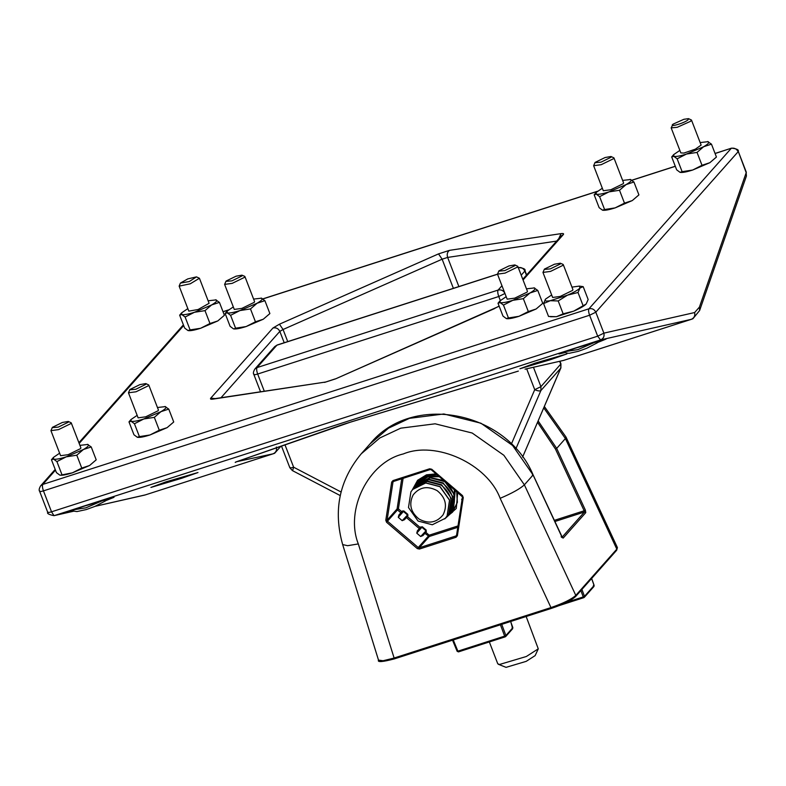 <?xml version="1.0" encoding="UTF-8"?>
<svg xmlns="http://www.w3.org/2000/svg" width="786" height="786" viewBox="0 0 786 786"><rect width="100%" height="100%" fill="white"/><g stroke="black" fill="none" stroke-linecap="round" stroke-linejoin="round"><path stroke-width="1.18" d="M489.344 641.966L497.764 663.767L499.483 664.494L526.355 656.497L538.272 648.833L526.158 616.509M538.272 648.833L535.148 655.603L526.207 661.35L506.056 667.353L498.304 664.258M412.778 489.383L425.786 482.879L440.032 486.583L449.621 500.122L447.195 515.783L445.328 518.249M418.073 521.059L408.484 507.52L410.911 491.849L412.729 489.442L425.698 482.987L439.934 486.691L449.523 500.23L447.096 515.901L445.279 518.308L432.31 524.763L418.073 521.059M419.076 519.084C410.616 512.187 408.641 504.131 413.151 494.925C419.557 486.986 427.564 485.561 437.163 490.661C445.613 497.558 447.588 505.614 443.088 514.82C436.682 522.759 428.675 524.183 419.076 519.084M446.615 516.805L448.796 513.985L451.233 498.314L441.634 484.775L427.397 481.071L414.065 487.939L427.034 481.484L441.27 485.188C451.488 493.529 453.876 503.266 448.433 514.388L445.976 517.483M415.067 486.839L428.635 479.676L442.882 483.38C453.09 491.722 455.477 501.458 450.034 512.58L447.578 515.675M415.666 486.131L428.999 479.264L443.245 482.968L452.834 496.506L450.398 512.177L448.216 514.997M416.668 485.031L430.237 477.868L444.483 481.572C454.691 489.914 457.079 499.65 451.636 510.772L449.179 513.867M444.198 480.747L454.436 494.699L451.999 510.369L449.818 513.189M417.258 484.333L419.645 479.804L417.278 484.323L429.932 477.534L443.825 480.521M454.396 489.58L453.237 508.964L450.791 512.059M418.103 483.439L427.987 476.788L439.394 476.729M455.222 490.287L453.601 508.562L451.419 511.381M418.879 482.516L427.771 476.552L438.588 476.041M419.704 481.631L430.139 474.823M454.839 507.167L452.392 510.252M455.202 506.754L453.021 509.574M420.481 480.708L427.682 475.383M456.676 504.985L453.994 508.444M421.473 479.617L424.597 476.532M456.558 505.329L454.632 507.766M423.084 477.809L423.851 476.896M456.401 505.762L455.595 506.646M462.237 498.471L461.618 499.523M407.482 515.027L402.216 520.637L407.482 515.027M425.973 530.864L420.697 536.474L425.963 530.864M407.914 515.793L407.315 516.49L420.235 527.553L422.328 526.777L426.248 530.128L425.806 532.318L425.265 532.112L422.888 534.804L422.976 535.541L420.667 536.504L416.757 533.154L417.405 530.776L419.321 528.614L406.401 517.552L404.485 519.713L404.407 518.976L407.374 515.587L407.914 515.793L407.757 514.299L403.837 510.949L402.344 511.028L403.415 511.45L398.296 517.286L399.661 514.909L398.924 514.948L400.831 512.786L397.48 509.918L398.394 508.847L401.754 511.725L402.344 511.028M404.485 519.713L402.186 520.666L398.266 517.316L398.924 514.948M457.786 527.318L429.284 536.484L419.292 547.763L455.929 535.973L456.067 537.26L419.419 549.05L417.327 548.599L386.565 522.258L387.478 521.187L387.095 520.194L397.097 508.915L397.48 509.918L387.478 521.187L418.24 547.537L429.156 535.197L458.002 525.922M575.657 596.495L575.637 596.515C571.127 600.533 563.09 604.473 551.556 608.335L394.336 658.894C382.487 661.999 377.201 662.392 378.498 660.102L342.667 544.58C333.097 510.546 339.287 480.285 361.246 453.807L379.825 437.969L400.732 428.174L435.139 423.801L472.19 433.027L503.885 455.3L524.37 484.824L533.095 474.99L532.397 475.088L533.095 474.99L561.784 536.691L561.086 536.789L563.208 538.066L585.767 512.629L585.374 510.094L584.165 510.772L584.43 512.01L554.798 521.54M401.754 478.694L397.097 508.915L398.394 508.847L403.12 478.261M544.344 406.47L566.028 437.095L617.413 547.596L616.813 549.139L565.399 438.559L556.685 448.393L585.374 510.094M378.498 660.102L383.087 660.731L393.747 658.147L550.966 607.588L500.151 498.314C487.261 463.907 435.916 440.376 403.316 453.944C368.605 462.03 344.74 509.731 358.318 543.922L394.385 658.855L551.605 608.305C563.277 604.316 571.147 600.475 575.224 596.78L575.794 595.395C571.51 599.286 563.238 603.353 550.966 607.588L551.605 608.305L550.966 607.588M420.834 526.856L421.895 527.278L416.786 533.114L418.152 530.747L417.405 530.776M418.123 530.766L421.119 527.357L418.123 530.766M426.395 531.621L425.265 532.112M399.642 514.938L402.629 511.519L399.642 514.938M501.733 624.359L505.889 635.52L512.865 627.66L512.138 627.69L512.865 627.66L510.635 621.49M452.608 640.158L457.157 651.191L458.513 651.859L505.29 636.817L505.889 635.52L504.651 636.129L500.417 624.782M581.915 589.441L584.489 596.338L583.251 596.938L580.883 590.6M559.013 605.652L584.312 597.35L584.489 596.338L594.108 585.482L593.381 585.511L594.108 585.482L591.603 578.516M716.292 157.19L709.817 162.712L702.006 165.286L692.663 170.041L682.12 171.672L677.149 158.811L673.818 156.316L671.696 156.945L673.7 154.596L679.861 150.401M682.12 171.672L679.988 172.311L676.658 169.815L671.696 156.945M680.509 172.429L679.988 172.311C682.002 172.812 686.227 172.065 692.663 170.041L709.817 162.712L716.38 157.082M707.616 141.539L711.468 144.152L703.647 146.727L697.035 152.415L686.492 154.046L677.149 158.811M716.429 157.023L711.468 144.152M702.006 165.286L697.035 152.415M700.159 142.571L708.137 141.667C709.689 142.374 708.186 144.054 703.647 146.727L686.492 154.046C680.057 156.07 675.832 156.827 673.818 156.316L673.7 154.596M671.165 127.863L680.833 152.906L683.908 153.064L695.394 149.144L701.122 145.076L691.464 120.032L690.609 121.29L677.198 127.312L671.165 127.863L673.081 124.139L683.879 119.295L688.516 118.647L688.045 119.865C684.184 123.235 668.395 127.745 673.081 124.139M688.516 118.647L691.464 120.032M241.96 275.169L244.633 276.308L244.603 277.301L232.194 283.363L224.609 284.385L226.083 281.064L236.075 276.191L241.96 275.169L241.931 275.974L231.949 280.848L225.867 281.378M638.763 195.036L632.288 200.568L624.477 203.132L615.133 207.887L604.591 209.528L599.62 196.657L596.289 194.162L594.167 194.79L596.161 192.442L602.331 188.247M604.591 209.528L602.459 210.157L599.129 207.661L594.167 194.79M602.941 210.275L602.459 210.157C604.473 210.668 608.698 209.911 615.133 207.887L632.288 200.568L638.851 194.938M630.087 179.395L633.938 182.008L626.118 184.572L619.506 190.261L608.963 191.892L599.62 196.657M638.9 194.869L633.938 182.008M624.477 203.132L619.506 190.261M622.63 180.416L630.608 179.513C632.16 180.22 630.657 181.9 626.118 184.572L608.963 191.892C602.528 193.916 598.303 194.673 596.289 194.162L596.161 192.442M593.636 165.708L603.304 190.752L610.889 189.731L623.288 183.669L623.593 182.922L613.935 157.878L613.63 158.634L601.221 164.687L593.636 165.708L595.11 162.397L605.102 157.524L610.987 156.502L610.958 157.298L600.966 162.171L594.894 162.702M610.987 156.502L613.935 157.878M196.48 276.878L199.428 278.264L190.241 283.805L179.159 286.143L180.397 283.088L187.756 278.912L196.48 276.878L189.308 281.535L180.397 283.088M179.139 286.094L188.797 311.128L198.131 309.507L209.096 303.298L199.428 278.264M173.578 422.131L167.113 427.653L159.293 430.227L149.949 434.982L139.407 436.613L134.445 423.752L131.115 421.257L128.983 421.885L130.987 419.537L137.157 415.342M139.407 436.613L137.285 437.252L133.954 434.756L128.983 421.885M137.805 437.37L137.285 437.252C139.299 437.753 143.524 437.006 149.949 434.982L167.113 427.653L173.667 422.033M164.903 406.48L168.754 409.093L160.943 411.668L154.331 417.356L143.779 418.987L134.445 423.752M173.726 421.964L168.754 409.093M159.293 430.227L154.331 417.356M157.446 407.512L165.424 406.608C166.976 407.315 165.482 408.995 160.943 411.668L143.779 418.987C137.344 421.011 133.129 421.768 131.115 421.257L130.987 419.537M128.462 392.804L138.12 417.847L145.705 416.816L158.104 410.764L158.418 410.017L148.751 384.973L148.446 385.73L136.047 391.782L128.462 392.804L129.936 389.492L139.918 384.609L145.803 383.588L145.774 384.393L135.791 389.267L129.719 389.797M145.803 383.588L148.751 384.973M560.31 263.212L562.982 264.351L562.953 265.344L550.544 271.406L542.959 272.428L544.433 269.107L554.425 264.234L560.31 263.212L560.28 264.017L550.298 268.891L544.217 269.421M542.605 303.455L536.14 308.986L528.32 311.551L518.976 316.316L508.434 317.947L503.462 305.076L500.132 302.581L498.01 303.219L500.014 300.871L506.184 296.666M508.434 317.947L506.312 318.576L502.981 316.08L498.01 303.219M506.832 318.694L506.312 318.576C508.326 319.087 512.541 318.33 518.976 316.316L536.14 308.986L542.694 303.357M533.93 287.814L537.781 290.427L529.961 292.991L523.348 298.68L512.806 300.321L503.462 305.076M542.743 303.298L537.781 290.427M528.32 311.551L523.348 298.68M526.473 288.835L534.451 287.931C536.003 288.639 534.509 290.329 529.961 292.991L512.806 300.321C506.371 302.335 502.146 303.091 500.132 302.581L500.014 300.871M497.489 274.137L507.147 299.171L514.732 298.149L527.131 292.097L527.445 291.341L517.778 266.307L517.473 267.053L505.064 273.106L497.489 274.137L498.963 270.816L508.945 265.943L514.83 264.921L514.801 265.727L504.818 270.6L498.746 271.131M514.83 264.921L517.778 266.307M224.256 315.412L217.781 320.943L209.97 323.508L200.626 328.273L190.084 329.904L185.113 317.033L181.782 314.538L179.66 315.176L181.664 312.828L187.834 308.623M190.084 329.904L187.962 330.533L184.631 328.037L179.66 315.176M188.483 330.651L187.962 330.533C189.976 331.044 194.191 330.287 200.626 328.273L217.781 320.943L224.344 315.314M215.58 299.771L219.432 302.384L211.611 304.948L204.999 310.637L194.456 312.278L185.113 317.033M224.393 315.255L219.432 302.384M209.97 323.508L204.999 310.637M208.123 300.792L216.101 299.888C217.653 300.596 216.16 302.286 211.611 304.948L194.456 312.278C188.021 314.292 183.796 315.048 181.782 314.538L181.664 312.828M534.952 363.191L567.011 353.867L550.681 359.624L519.939 368.762L534.952 363.191M565.429 352.442L558.984 353.975L575.313 348.218L606.055 339.071L597.802 342.431M73.393 510.664L66.948 512.207L83.277 506.449L114.019 497.302L105.766 500.662M165.925 481.867L197.984 472.533L181.654 478.291L150.912 487.438L165.925 481.867M345.702 423.595L341.036 425.147M550.436 316.748L556.449 316.699L563.159 313.82L573.672 311.158L586.169 304.005C584.244 305.99 580.078 308.377 573.672 311.158L556.449 316.699L548.53 316.444L543.568 303.573L545.553 299.093L551.654 294.956M269.736 313.712L263.261 319.234L246.106 326.563C239.671 328.577 235.446 329.334 233.432 328.823L230.101 326.337L225.14 313.467L227.262 312.838L227.144 311.118L233.304 306.913M233.914 328.941L235.564 328.194L230.593 315.324L227.262 312.838C229.276 313.339 233.501 312.582 239.936 310.568L230.593 315.324M96.049 459.977L89.584 465.509L72.42 472.828C65.985 474.852 61.77 475.609 59.756 475.098L56.425 472.602L51.454 459.731L53.576 459.103L53.458 457.383L59.628 453.188M96.138 459.879L89.584 465.509L81.764 468.073L72.42 472.828L60.276 475.216M55.472 470.136L42.798 484.422L588.95 308.79L731.265 148.328C734.35 147.689 736.639 148.829 738.113 151.747L595.808 312.209L603.884 333.146L694.608 312.553L699.402 307.139L746.189 172.684L738.26 151.364C738.968 149.802 736.728 148.731 731.53 148.151L715.054 153.447M533.448 367.278L540.925 386.653L560.949 363.869L560.87 367.976L522.592 457.118L560.929 367.71M559.671 361.324L560.801 364.242L560.762 368.153L540.886 390.554C539.805 391.281 537.752 390.986 534.726 389.679L526.669 368.811M292.697 470.372L293.63 467.208L341.085 492.007M276.377 447.047C277.045 450.27 275.945 452.53 273.076 453.817L145.155 494.954L273.076 453.817L236.586 461.716M235.211 462.414L237.087 461.529M345.614 423.625L518.279 371.12M518.357 371.09L351.696 421.728M66.25 456.833L56.906 461.598L53.576 459.103C55.59 459.614 59.815 458.857 66.25 456.833L83.404 449.513L76.792 455.202L66.25 456.833M53.458 457.383L51.454 459.731M79.917 445.357L87.894 444.454C89.447 445.161 87.953 446.851 83.404 449.513L91.225 446.949L87.374 444.336M50.933 430.649L60.591 455.693L68.176 454.672L80.575 448.61L80.889 447.863L71.221 422.819L70.917 423.575L58.508 429.628L50.933 430.649L52.407 427.338L62.389 422.465L68.274 421.443L68.244 422.239L58.262 427.112L52.19 427.643M81.764 468.073L76.792 455.202M61.878 474.469L56.906 461.598M96.197 459.81L91.225 446.949M224.609 284.385L234.277 309.419L241.862 308.397L254.261 302.345L254.566 301.588L244.908 276.554M227.144 311.118L225.14 313.467M253.603 299.083L261.581 298.179C263.133 298.886 261.63 300.576 257.091 303.239L239.936 310.568L250.479 308.927L257.091 303.239L264.911 300.674L261.06 298.061M269.824 313.604L263.261 319.234L255.45 321.798L246.106 326.563L235.564 328.194M255.45 321.798L250.479 308.927M269.873 313.545L264.911 300.674M68.274 421.443L71.221 422.819M542.959 272.428L552.627 297.462L560.212 296.44L572.611 290.388L572.915 289.631L563.257 264.597M571.953 287.126L579.341 286.094L583.183 286.654L579.989 288.01L579.341 286.094M582.976 305.361L578.005 292.5L579.989 288.01C578.074 289.995 573.908 292.382 567.492 295.163L550.279 300.704C545.671 301.46 544.089 300.92 545.553 299.093L545.494 299.161M578.005 292.5L567.492 295.163L558.198 300.959L550.279 300.704L543.568 303.573M586.169 304.005L588.154 299.525L583.183 286.654M563.159 313.82L558.198 300.959M617.413 547.596L616.676 550.239L575.647 596.505M616.244 550.524L616.813 549.139L575.794 595.395L524.37 484.824C520.067 488.794 511.991 493.294 500.151 498.314M437.065 474.734L427.103 475.54L418.005 481.445L414.183 487.811M446.733 516.677L452.589 512.108L457.393 502.244L456.745 491.584M457.727 492.429L456.273 508.473L444.699 518.927M412.178 490.091L417.602 480.295L426.464 474.823L436.063 473.879M454.023 510.291L449.808 513.199M392.98 482.064L393.639 481.287L392.98 482.064L393.639 481.287L430.286 469.507L431.327 469.733L463.268 497.587L462.492 495.593L462.089 496.074L462.492 495.593L431.73 469.242L429.637 468.79L393 480.58L391.674 482.123L392.98 482.064L387.095 520.194L385.788 520.253L386.565 522.258M456.587 535.197L457.383 535.718L456.587 535.197L455.929 535.973L456.587 535.197L462.473 497.076L463.268 497.587L457.383 535.718L456.067 537.26M424.804 532.643L424.892 533.389L425.806 532.318L429.156 535.197L429.284 536.484L424.892 533.389L422.976 535.541M420.068 528.585L419.321 528.614L420.235 527.553L420.52 528.054M406.775 516.284L407.315 516.49L406.401 517.552L406.323 516.815M385.788 520.253L391.674 482.123M554.268 520.381L584.165 510.772L555.466 449.061L537.536 422.318M566.028 437.095L565.399 438.559L543.745 407.875M538.145 420.913L556.685 448.393L555.466 449.061M533.095 474.99L512.6 445.475L480.914 423.202L443.854 413.976L409.447 418.339L388.549 428.144L369.97 443.972L361.246 453.807M563.208 538.066L561.862 537.457L584.43 512.01L585.767 512.629M401.577 512.757L400.831 512.786L401.754 511.725L402.039 512.226M419.419 549.05L419.292 547.763L418.24 547.537L417.327 548.599M431.327 469.733L431.73 469.242L431.327 469.733M430.286 469.507L429.637 468.79L430.286 469.507M393 480.58L393.639 481.287L393 480.58M393.747 658.147L394.385 658.855M342.667 544.58L347.628 545.7L358.318 543.922M416.757 533.154L420.667 536.504M426.248 530.128L425.815 530.629L421.895 527.278L422.328 526.777M398.266 517.316L402.186 520.666M407.757 514.299L407.325 514.801L403.415 511.45L403.837 510.949M453.257 639.951L457.884 651.172L504.651 636.129L505.712 636.542L458.464 651.899L457.118 651.27M512.256 628.967L512.865 627.66M505.29 636.817L504.651 636.129M458.513 651.859L457.884 651.172L458.513 651.859M566.637 602.282L583.251 596.938L583.88 597.635L583.251 596.938M583.762 597.674L559.259 605.554M594.108 585.482L593.509 586.778M564.908 351.666L577.956 349.593L595.68 341.93M145.597 494.826L95.185 506.302M429.215 536.573L428.203 536.298M556.645 241.096L447.637 257.425L458.886 286.576M213.753 398.816L325.659 382.025L212.996 399.121C210.727 399.435 209.99 399.101 210.776 398.119L272.978 327.988L279.443 324.196L438.519 253.888L449.523 250.341C447.342 251.923 446.713 254.281 447.637 257.425L442.135 259.193L283.058 329.501L287.735 341.605M453.384 288.344L442.135 259.193L438.519 253.888M324.539 382.409L335.543 378.872L499.169 306.226M284.208 342.745L279.826 331.397L221.023 397.706M511.352 444.119L534.726 389.679L540.925 386.653L540.886 390.554L515.862 448.835M500.328 300.527L498.766 296.509L257.67 374.038L264.302 391.222M284.964 444.778L293.63 467.208C290.741 468.073 289.523 468.122 289.985 467.346M731.53 148.151L715.083 153.535M675.312 166.318L631.954 180.259M597.252 191.42L262.937 298.935M228.235 310.097L223.047 311.757M183.678 325.571L79.17 443.412M449.523 250.341L561.066 233.629L558.738 238.728M522.778 279.276L561.135 236.026L563.277 234.631C564.073 233.658 563.336 233.324 561.066 233.629M563.277 234.631L523.054 279.983M494.61 308.564L335.543 378.872M525.51 369.056L563.375 360.46L691.307 319.322L600.583 339.925L597.684 336.182L589.598 315.235L43.446 490.867L51.522 511.814L597.684 336.182L603.884 333.146C604.552 336.379 603.452 338.638 600.583 339.925L54.421 515.557L74.031 511.106M236.743 461.657L340.692 425.265M526.423 275.169L524.842 271.072L521.206 275.179M497.528 274.235L276.898 345.192L257.032 367.593L498.127 290.063L501.959 285.74M699.402 307.139L699.619 310.509L746.405 176.054L746.189 172.684L746.405 176.054M699.619 310.509L692.898 318.752L691.307 319.322C694.176 318.035 695.276 315.775 694.608 312.553M595.808 312.209C594.324 309.291 592.045 308.151 588.95 308.79C588.301 309.979 588.518 312.13 589.598 315.235L595.808 312.209M74.061 511.116L54.008 515.665L51.522 511.814C48.634 512.668 47.425 512.718 47.887 511.951M39.801 491.004C39.339 491.781 40.558 491.731 43.446 490.867C42.365 487.762 42.149 485.61 42.798 484.422L40.656 485.817C39.084 488.479 38.75 490.336 39.654 491.378L47.73 512.325C46.816 513.494 48.909 514.614 54.008 515.665M182.961 325.345L78.895 442.695M517.994 267.653C521.089 267.024 523.368 268.164 524.842 271.072L524.999 270.698C525.706 269.136 523.466 268.065 518.259 267.476L518.259 267.476M504.976 293.483C503.502 290.565 501.213 289.425 498.127 290.063C497.469 291.252 497.685 293.404 498.766 296.509L504.976 293.483M274.756 346.577L277.163 345.005L274.756 346.577L254.89 368.988L257.032 367.593C256.374 368.781 256.59 370.933 257.67 374.038C254.792 374.902 253.573 374.942 254.035 374.175M210.776 398.119L215.079 398.6M214.116 398.738L212.996 399.121M272.978 327.988C276.073 327.349 278.352 328.489 279.826 331.397L283.058 329.501L279.443 324.196M525.087 369.174L563.827 360.342L691.759 319.195M72.872 509.888L85.92 507.815L103.644 500.161M418.005 481.445L426.562 475.736L437.134 474.793M456.666 491.525L457.314 502.529L452.589 512.108M393.206 481.563L430.227 469.537L431.278 469.782L462.04 496.123L462.443 497.135L456.558 535.266M561.813 537.486L562.403 537.536L533.124 474.921C506.41 410.665 411.471 392.627 369.97 443.972M510.694 621.48L512.688 628.682L505.712 636.542M457.128 651.28L452.549 640.177M584.312 597.35L593.931 586.503L594.137 585.413M591.642 578.467L594.147 585.413M599.531 340.819L597.311 342.794L586.808 348.247L578.28 351.352L568.985 353.336L566.284 352.983L564.829 351.686M351.656 421.738L235.623 462.06M325.659 382.025L335.268 378.891M746.346 172.311L738.26 151.364M144.732 495.072L95.086 506.341M675.282 166.239L631.865 180.2M597.458 191.263L262.838 298.867M228.431 309.93L223.018 311.678M55.197 469.419L40.656 485.817M560.949 363.869L559.946 361.255M526.63 274.933L524.999 270.698M340.259 495.593L292.392 470.588L289.838 467.719L281.457 446.006M497.489 274.157L277.163 345.005M260.53 391.782L253.878 374.549C252.984 373.507 253.318 371.65 254.89 368.988M494.345 308.584L498.943 306.157M562.963 360.577L563.827 360.342M273.528 453.689L274.668 453.247L280.936 446.183M107.505 499.041L105.275 501.016L94.772 506.469L86.244 509.574L76.949 511.568L74.248 511.205L72.793 509.918"/></g></svg>

